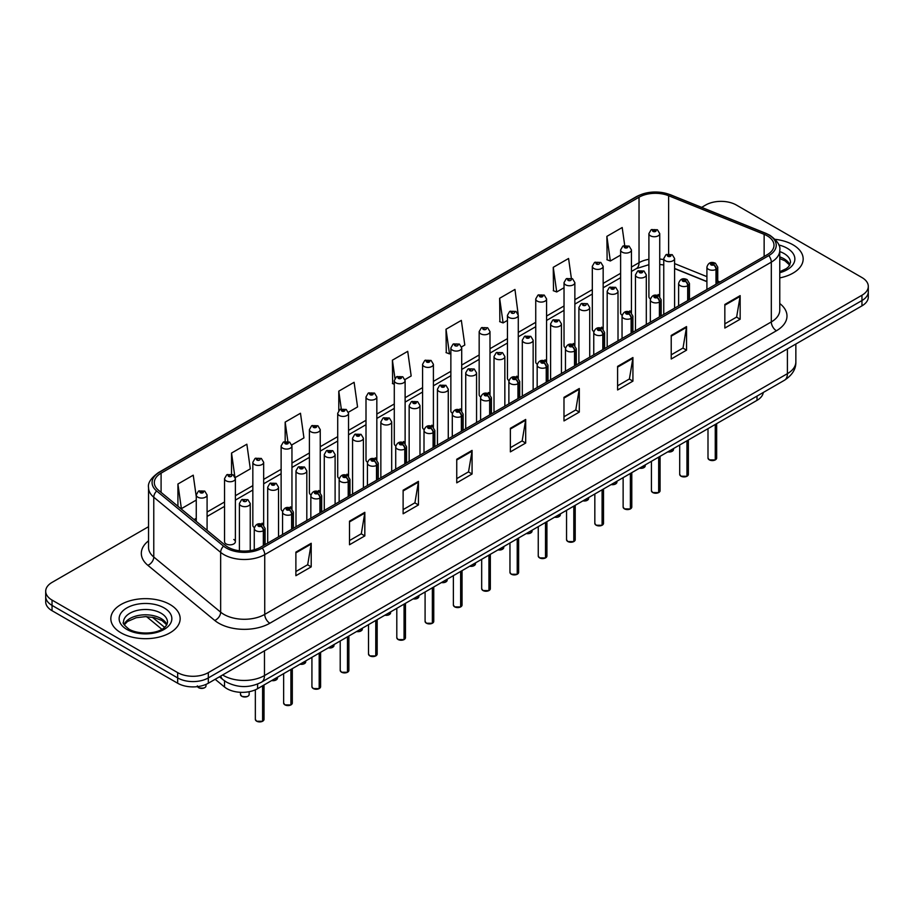 <?xml version="1.0" encoding="UTF-8"?>
<svg xmlns="http://www.w3.org/2000/svg" width="914" height="914" viewBox="0 0 914 914"><rect width="100%" height="100%" fill="white"/><g stroke="black" fill="none" stroke-linecap="round" stroke-linejoin="round"><path stroke-width="1.37" d="M629.86 310.84A5.415 3.13 0 0 1 631.437 312.908L631.448 249.956A5.415 3.13 180 0 1 628.101 252.847A5.415 3.13 180 0 1 622.194 252.161A5.415 3.13 180 0 1 620.617 249.956L620.617 313.045A5.415 3.13 0 0 0 622.137 315.227M603.16 329.246L603.16 266.282A5.415 3.13 180 0 1 599.812 269.173A5.415 3.13 180 0 1 593.906 268.499A5.415 3.13 180 0 1 592.318 266.282L592.318 329.383A5.415 3.13 0 0 0 593.849 331.553M574.86 345.583L574.86 282.62A5.415 3.13 180 0 1 571.524 285.511A5.415 3.13 180 0 1 565.617 284.837A5.415 3.13 180 0 1 564.029 282.62L564.029 345.709A5.415 3.13 0 0 0 565.56 347.891M544.984 359.842A5.415 3.13 0 0 1 546.572 361.91L546.572 298.958A5.415 3.13 180 0 1 543.224 301.849A5.415 3.13 180 0 1 537.329 301.163A5.415 3.13 180 0 1 535.741 298.958L535.741 362.047A5.415 3.13 0 0 0 537.261 364.218M516.696 376.168A5.415 3.13 0 0 1 518.272 378.236L518.284 315.284A5.415 3.13 180 0 1 514.936 318.175A5.415 3.13 180 0 1 509.041 317.501A5.415 3.13 180 0 1 507.453 315.284L507.453 378.385A5.415 3.13 0 0 0 508.972 380.555M489.995 394.585L489.995 331.622A5.415 3.13 180 0 1 486.648 334.513A5.415 3.13 180 0 1 480.741 333.827A5.415 3.13 180 0 1 479.164 331.622L479.164 394.711A5.415 3.13 0 0 0 480.684 396.893M460.119 408.832A5.415 3.13 0 0 1 461.696 410.912L461.707 347.948A5.415 3.13 180 0 1 458.36 350.839A5.415 3.13 180 0 1 452.453 350.165A5.415 3.13 180 0 1 450.865 347.948L450.865 411.049A5.415 3.13 0 0 0 452.396 413.219M431.819 425.17A5.415 3.13 0 0 1 433.407 427.238L433.407 364.286A5.415 3.13 180 0 1 430.071 367.177A5.415 3.13 180 0 1 424.165 366.503A5.415 3.13 180 0 1 422.576 364.286L422.576 427.386A5.415 3.13 0 0 0 424.107 429.557M403.531 441.508A5.415 3.13 0 0 1 405.119 443.576L405.119 380.624A5.415 3.13 180 0 1 401.772 383.514A5.415 3.13 180 0 1 395.876 382.829A5.415 3.13 180 0 1 394.288 380.624L394.288 443.713A5.415 3.13 0 0 0 395.808 445.895M376.831 459.913L376.831 396.95A5.415 3.13 180 0 1 373.483 399.841A5.415 3.13 180 0 1 367.588 399.167A5.415 3.13 180 0 1 366 396.95L366 460.05A5.415 3.13 0 0 0 367.519 462.221M346.954 474.172A5.415 3.13 0 0 1 348.531 476.24L348.542 413.288A5.415 3.13 180 0 1 345.195 416.178A5.415 3.13 180 0 1 339.288 415.504A5.415 3.13 180 0 1 337.712 413.288L337.712 476.377A5.415 3.13 0 0 0 339.231 478.559M318.666 490.51A5.415 3.13 0 0 1 320.243 492.577L320.243 429.626A5.415 3.13 180 0 1 316.907 432.505A5.415 3.13 180 0 1 311 431.831A5.415 3.13 180 0 1 309.412 429.626L309.412 492.715A5.415 3.13 0 0 0 310.943 494.885M290.366 506.836A5.415 3.13 0 0 1 291.954 508.904L291.954 445.952A5.415 3.13 180 0 1 288.618 448.843A5.415 3.13 180 0 1 282.712 448.168A5.415 3.13 180 0 1 281.124 445.952L281.124 509.052A5.415 3.13 0 0 0 282.655 511.223M262.078 523.174A5.415 3.13 0 0 1 263.666 525.242L263.666 462.29A5.415 3.13 180 0 1 260.319 465.18A5.415 3.13 180 0 1 254.423 464.495A5.415 3.13 180 0 1 252.835 462.29L252.835 525.379A5.415 3.13 0 0 0 254.355 527.561M235.378 541.716L235.378 478.616A5.415 3.13 180 0 1 232.03 481.507A5.415 3.13 180 0 1 226.135 480.833A5.415 3.13 180 0 1 224.547 478.616L224.547 541.716A5.415 3.13 0 0 0 226.135 543.921A5.415 3.13 0 0 0 232.03 544.607A5.415 3.13 0 0 0 235.378 541.716A5.415 3.13 0 0 0 233.79 539.5M658.149 294.502A5.415 3.13 0 0 1 659.725 296.57L659.737 233.618A5.415 3.13 180 0 1 656.389 236.509A5.415 3.13 180 0 1 650.494 235.835A5.415 3.13 180 0 1 648.906 233.618L648.906 296.719A5.415 3.13 0 0 0 650.425 298.889M706.91 281.672L674.601 268.602M603.149 329.246A5.415 3.13 0 0 0 601.572 327.166M574.86 345.572A5.415 3.13 0 0 0 573.272 343.504M489.984 394.574A5.415 3.13 0 0 0 488.407 392.506M376.819 459.913A5.415 3.13 0 0 0 375.243 457.834M763.281 392.472A21.662 12.51 180 0 1 757.009 400.355L257.599 688.688A21.662 12.51 180 0 1 224.524 687.008L215.156 679.285M793.021 244.826A34.663 20.017 0 0 0 775.095 239.331A34.663 20.017 0 0 1 793.021 244.826A34.663 20.017 0 0 1 803.166 258.97A34.663 20.017 0 0 0 793.021 244.826M170.004 604.508A34.663 20.017 0 0 0 132.233 600.178A34.663 20.017 0 0 0 110.834 618.664A34.663 20.017 0 0 0 120.979 632.819A34.663 20.017 0 0 0 158.762 637.161A34.663 20.017 0 0 0 180.161 618.664A34.663 20.017 0 0 0 170.004 604.508A34.663 20.017 0 0 0 132.233 600.178A34.663 20.017 0 0 0 110.834 618.664A34.663 20.017 0 0 0 120.979 632.819A34.663 20.017 0 0 0 158.762 637.161A34.663 20.017 0 0 0 180.161 618.664A34.663 20.017 0 0 0 170.004 604.508M767.223 235.835A23.113 13.344 180 0 1 773.998 245.26A23.113 13.344 180 0 1 767.223 254.698L260.65 547.166A23.113 13.344 180 0 1 225.381 545.384L158.499 490.247A23.113 13.344 180 0 1 154.317 482.592A23.113 13.344 180 0 1 161.093 473.155L639.035 197.218A23.113 13.344 180 0 1 668.625 195.722L764.138 234.338A23.113 13.344 180 0 1 767.223 235.835M768.811 234.921A25.352 14.635 0 0 0 765.429 233.276L669.916 194.659A25.352 14.635 0 0 0 637.446 196.304L159.504 472.241A25.352 14.635 0 0 0 156.66 490.989L223.542 546.126A25.352 14.635 0 0 0 262.238 548.08L768.811 255.612A25.352 14.635 0 0 0 768.811 234.921M148.548 526.692L52.041 582.401A21.662 12.51 0 0 0 45.7 591.244L45.7 601.858A21.662 12.51 0 0 0 52.041 610.701L177.67 683.238L177.67 677.925A21.662 12.51 0 0 0 208.312 677.925L861.959 300.546A21.662 12.51 0 0 0 868.3 291.703A21.662 12.51 0 0 1 861.959 300.546L208.312 677.925A21.662 12.51 0 0 1 177.67 677.925L52.041 605.399L177.67 677.925L177.67 672.624A21.662 12.51 0 0 0 208.312 672.624L861.959 295.245A21.662 12.51 0 0 0 868.3 286.39A21.662 12.51 0 0 0 861.959 277.548L736.33 205.022A21.662 12.51 0 0 0 705.688 205.022L701.632 207.364M45.7 596.556A21.662 12.51 0 0 0 52.041 605.399A21.662 12.51 0 0 1 45.7 596.556M295.885 552.125L295.885 575.706L311.206 566.863L311.206 543.282L295.885 552.125M295.885 571.524L307.687 564.715L311.148 544.058A5.781 3.336 -120 0 0 311.206 543.282M307.584 564.772L311.206 566.863M349.502 521.163L349.502 544.755L364.823 535.912L364.823 512.32L349.502 521.163M349.502 540.562L361.304 533.753L364.766 513.108A5.781 3.336 -120 0 0 364.823 512.32M361.201 533.81L364.823 535.912M403.12 490.212L403.12 513.794L418.441 504.951L418.441 481.37L403.12 490.212M403.12 509.612L414.922 502.803L418.384 482.146A5.781 3.336 -120 0 0 418.441 481.37M414.819 502.86L418.441 504.951M456.749 459.251L456.749 482.843L472.07 473.989L472.07 450.408L456.749 459.251M456.749 478.65L468.539 471.841L472.001 451.196A5.781 3.336 -120 0 0 472.07 450.408M468.436 471.898L472.07 473.989M724.836 304.465L724.836 328.057L740.157 319.214L740.157 295.622L724.836 304.465M724.836 323.864L736.638 317.055L740.1 296.41A5.781 3.336 -120 0 0 740.157 295.622M736.535 317.112L740.157 319.214M671.219 335.427L671.219 359.008L686.54 350.165L686.54 326.584L671.219 335.427M671.219 354.826L683.021 348.017L686.483 327.361A5.781 3.336 -120 0 0 686.54 326.584M682.918 348.074L686.54 350.165M617.601 366.377L617.601 389.97L632.922 381.127L632.922 357.534L617.601 366.377M617.601 385.788L629.403 378.967L632.865 358.322A5.781 3.336 -120 0 0 632.922 357.534M629.3 379.036L632.922 381.127M563.984 397.339L563.984 420.92L579.305 412.077L579.305 388.496L563.984 397.339M563.984 416.738L575.786 409.929L579.236 389.273A5.781 3.336 -120 0 0 579.305 388.496M575.683 409.986L579.305 412.077M510.366 428.3L510.366 451.882L525.687 443.039L525.687 419.446L510.366 428.3M510.366 447.7L522.168 440.879L525.619 420.234A5.781 3.336 -120 0 0 525.687 419.446M522.065 440.948L525.687 443.039M779.768 277.902A34.663 20.017 0 0 0 803.166 258.97A34.663 20.017 0 0 1 779.768 277.902M45.7 591.244A21.662 12.51 0 0 0 52.041 600.087L177.67 672.624M624.708 245.432L622.194 227.517L606.885 236.36L607.125 259.805M571.353 278.244L568.577 258.479L553.256 267.322L553.507 290.766M518.147 314.233L514.959 289.43L499.638 298.272L499.889 321.717M461.57 346.897L464.803 345.035L461.342 320.391L446.021 329.234L446.272 352.678M196.259 496.622L193.242 475.177L177.922 484.02L177.922 506.253M235.241 477.565L250.322 468.859L246.86 444.215L231.539 453.058L231.539 474.16M291.829 444.901L303.939 437.909L300.478 413.254L285.168 422.108L285.168 441.451M348.405 412.237L357.557 406.947L354.106 382.303L338.786 391.146L338.786 410.455M404.982 379.561L411.174 375.985L407.724 351.342L392.403 360.185L392.643 383.629M394.288 384.246L392.403 383.537M392.403 360.185L394.951 378.339M446.021 329.234L449.482 353.878L450.865 353.078M449.482 353.878L446.021 352.587M499.638 298.272L503.1 322.916L507.453 320.403M503.1 322.916L499.638 321.625M553.256 267.322L556.717 291.966L564.029 287.739M556.717 291.966L553.256 290.675M606.885 236.36L610.335 261.004L620.617 255.075M610.335 261.004L606.885 259.713M338.786 391.146L341.276 408.901M285.168 422.108L287.876 441.439M231.539 453.058L234.841 476.56M177.922 484.02L181.383 508.664L196.259 500.072M181.383 508.664L180.389 508.287M177.67 683.238A21.662 12.51 0 0 0 208.312 683.238L861.959 305.859A21.662 12.51 0 0 0 868.3 297.004L868.3 286.39M715.228 459.959L709.298 459.879L707.996 458.051A4.33 2.502 0 0 0 709.264 459.811A4.33 2.502 0 0 0 715.262 459.891L715.159 459.948A4.193 2.422 180 0 1 709.367 459.868M715.262 459.708L715.525 424.302M716.325 284.083L716.325 269.23A3.61 2.171 -122.2 0 0 713.663 264.866A1.805 1.04 0 0 0 713.606 263.426A1.805 1.04 0 0 0 711.058 263.426A1.805 1.04 0 0 0 711.058 264.9A1.805 1.04 0 0 0 713.548 264.934L711.606 264.169L712.84 263.872L713.663 264.866M713.548 264.934A3.61 1.988 62.1 0 1 715.993 269.413A5.415 3.13 180 0 1 708.499 269.322A5.415 3.13 180 0 1 706.91 267.117C708.293 262.672 711.126 261.381 715.411 263.243L717.741 267.117A5.415 3.13 180 0 1 716.325 269.23M715.993 284.277L715.993 269.413M715.262 459.891L715.262 424.45M674.601 308.178L674.601 258.536A5.415 3.13 180 0 1 671.253 261.427A5.415 3.13 180 0 1 665.346 260.741A5.415 3.13 180 0 1 663.758 258.536L665.929 254.778A3.61 2.171 57.8 0 1 667.848 254.88A1.805 1.04 0 0 0 667.906 256.32A1.805 1.04 0 0 0 670.453 256.32A1.805 1.04 0 0 0 670.453 254.846A1.805 1.04 0 0 0 667.963 254.812L669.905 255.589L668.671 255.874L667.848 254.88M668.694 255.897L668.694 255.28M667.963 254.812A3.61 1.988 -117.9 0 0 666.272 254.572A3.61 1.988 -117.9 0 0 666.112 254.675M668.671 255.874L668.648 255.303M648.906 233.618L651.065 229.86A3.61 2.171 57.8 0 1 652.984 229.962A1.805 1.04 0 0 0 653.042 231.413A1.805 1.04 0 0 0 655.601 231.413A1.805 1.04 0 0 0 655.601 229.94A1.805 1.04 0 0 0 653.099 229.905L655.041 230.671L653.807 230.968L652.984 229.962M653.83 230.979L653.83 230.362M653.099 229.905A3.61 1.988 -117.9 0 0 651.408 229.665A3.61 1.988 -117.9 0 0 651.248 229.757M653.807 230.968L653.784 230.385M686.94 476.285L681.01 476.217L679.708 474.377A4.33 2.502 0 0 0 680.976 476.148A4.33 2.502 0 0 0 686.962 476.228L686.871 476.285A4.193 2.422 180 0 1 681.079 476.205M686.962 476.045L687.237 440.628M688.036 300.42L688.036 285.556A3.61 2.171 -122.2 0 0 685.374 281.204A1.805 1.04 0 0 0 685.317 279.764A1.805 1.04 0 0 0 682.758 279.764A1.805 1.04 0 0 0 682.758 281.238A1.805 1.04 0 0 0 685.26 281.261L683.318 280.495L684.552 280.198L685.374 281.204M685.26 281.261A3.61 1.988 62.1 0 1 687.694 285.751A5.415 3.13 180 0 1 680.21 285.659A5.415 3.13 180 0 1 678.622 283.443C680.005 278.998 682.838 277.719 687.122 279.581L689.453 283.443A5.415 3.13 180 0 1 688.036 285.556M687.694 300.615L687.694 285.751M686.962 476.228L686.962 440.788M658.651 492.623L652.71 492.543L651.419 490.715A4.33 2.502 0 0 0 652.687 492.486A4.33 2.502 0 0 0 658.674 492.555L658.583 492.612A4.193 2.422 180 0 1 652.79 492.543M658.674 492.383L658.948 456.966M659.748 316.758L659.748 301.894A3.61 2.171 -122.2 0 0 657.086 297.53A1.805 1.04 0 0 0 657.029 296.09A1.805 1.04 0 0 0 654.47 296.09A1.805 1.04 0 0 0 654.47 297.564A1.805 1.04 0 0 0 656.972 297.598L655.03 296.833L656.263 296.536L657.086 297.53M656.972 297.598A3.61 1.988 62.1 0 1 659.405 302.088A5.415 3.13 180 0 1 651.922 301.986A5.415 3.13 180 0 1 650.334 299.781C651.716 295.336 654.55 294.045 658.834 295.919L661.165 299.781A5.415 3.13 180 0 1 659.748 301.894M659.405 316.952L659.405 302.088M658.674 492.555L658.674 457.126M630.352 508.961L624.422 508.881L623.131 507.042A4.33 2.502 0 0 0 624.399 508.812A4.33 2.502 0 0 0 630.386 508.892L630.283 508.949A4.193 2.422 180 0 1 624.502 508.87M630.386 508.71L630.649 473.303M631.448 333.084L631.448 318.221A3.61 2.171 -122.2 0 0 628.786 313.868A1.805 1.04 0 0 0 628.741 312.428A1.805 1.04 0 0 0 626.181 312.428A1.805 1.04 0 0 0 626.181 313.902A1.805 1.04 0 0 0 628.683 313.936L626.741 313.159L627.964 312.874L628.786 313.868M628.683 313.936A3.61 1.988 62.1 0 1 631.117 318.415A5.415 3.13 180 0 1 623.634 318.323A5.415 3.13 180 0 1 622.046 316.118C623.428 311.674 626.261 310.383 630.546 312.245L632.876 316.118A5.415 3.13 180 0 1 631.448 318.221M631.117 333.279L631.117 318.415M630.386 508.892L630.386 473.452M602.063 525.287L596.134 525.219L594.831 523.379A4.33 2.502 0 0 0 596.099 525.15A4.33 2.502 0 0 0 602.098 525.219L601.995 525.276A4.193 2.422 180 0 1 596.202 525.207M602.098 525.047L602.36 489.63M603.16 349.422L603.16 334.558A3.61 2.171 -122.2 0 0 600.498 330.205A1.805 1.04 0 0 0 600.441 328.766A1.805 1.04 0 0 0 597.893 328.766A1.805 1.04 0 0 0 597.893 330.24A1.805 1.04 0 0 0 600.384 330.262L598.442 329.497L599.675 329.2L600.498 330.205M600.384 330.262A3.61 1.988 62.1 0 1 602.829 334.752A5.415 3.13 180 0 1 595.334 334.661A5.415 3.13 180 0 1 593.757 332.445C595.14 328 597.973 326.709 602.246 328.583L604.588 332.445A5.415 3.13 180 0 1 603.16 334.558M602.829 349.616L602.829 334.752M602.098 525.219L602.098 489.79M646.301 324.516L646.301 274.863A5.415 3.13 180 0 1 642.965 277.753A5.415 3.13 180 0 1 637.058 277.079A5.415 3.13 180 0 1 635.47 274.863L637.629 271.104A3.61 2.171 57.8 0 1 639.56 271.218A1.805 1.04 0 0 0 639.617 272.658A1.805 1.04 0 0 0 642.165 272.658A1.805 1.04 0 0 0 642.165 271.184A1.805 1.04 0 0 0 639.674 271.15L641.617 271.915L640.383 272.212L639.56 271.218M640.406 272.223L640.406 271.607M639.674 271.15A3.61 1.988 -117.9 0 0 637.983 270.91A3.61 1.988 -117.9 0 0 637.823 271.012M640.383 272.212L640.36 271.641M618.013 340.842L618.013 291.2A5.415 3.13 180 0 1 614.676 294.091A5.415 3.13 180 0 1 608.77 293.405A5.415 3.13 180 0 1 607.182 291.2L609.341 287.442A3.61 2.171 57.8 0 1 611.272 287.544A1.805 1.04 0 0 0 611.317 288.984A1.805 1.04 0 0 0 613.877 288.984A1.805 1.04 0 0 0 613.877 287.51A1.805 1.04 0 0 0 611.375 287.487L613.317 288.253L612.083 288.55L611.272 287.544M611.375 287.487A3.61 1.988 -117.9 0 0 609.695 287.236A3.61 1.988 -117.9 0 0 609.535 287.339M589.724 357.18L589.724 307.538A5.415 3.13 180 0 1 586.377 310.417A5.415 3.13 180 0 1 580.481 309.743A5.415 3.13 180 0 1 578.893 307.538L581.053 303.779A3.61 2.171 57.8 0 1 582.972 303.882A1.805 1.04 0 0 0 583.029 305.322A1.805 1.04 0 0 0 585.588 305.322A1.805 1.04 0 0 0 585.588 303.848A1.805 1.04 0 0 0 583.086 303.814L583.817 304.282M583.086 303.814A3.61 1.988 -117.9 0 0 581.395 303.574A3.61 1.988 -117.9 0 0 581.235 303.677M583.772 304.865L582.972 303.882M583.795 304.876L583.772 304.305M573.775 541.625L567.845 541.545L566.543 539.717A4.33 2.502 0 0 0 567.811 541.476A4.33 2.502 0 0 0 573.809 541.556L573.706 541.614A4.193 2.422 180 0 1 567.914 541.545M573.809 541.374L574.072 505.968M574.872 365.76L574.872 350.896A3.61 2.171 -122.2 0 0 572.21 346.532A1.805 1.04 0 0 0 572.153 345.092A1.805 1.04 0 0 0 569.605 345.092A1.805 1.04 0 0 0 569.605 346.566A1.805 1.04 0 0 0 572.095 346.6L570.153 345.835L571.387 345.538L572.21 346.532M572.095 346.6A3.61 1.988 62.1 0 1 574.54 351.09A5.415 3.13 180 0 1 567.046 350.987A5.415 3.13 180 0 1 565.458 348.782C566.84 344.338 569.673 343.047 573.958 344.921L576.288 348.782A5.415 3.13 180 0 1 574.872 350.896M574.54 365.954L574.54 351.09M573.809 541.556L573.809 506.116M545.487 557.951L539.557 557.883L538.255 556.043A4.33 2.502 0 0 0 539.523 557.814A4.33 2.502 0 0 0 545.509 557.894L545.418 557.951A4.193 2.422 180 0 1 539.626 557.871M545.509 557.711L545.784 522.305M546.583 382.086L546.583 367.222A3.61 2.171 -122.2 0 0 543.921 362.869A1.805 1.04 0 0 0 543.864 361.43A1.805 1.04 0 0 0 541.305 361.43A1.805 1.04 0 0 0 541.305 362.904A1.805 1.04 0 0 0 543.807 362.938L541.865 362.161L543.099 361.875L543.921 362.869M543.807 362.938A3.61 1.988 62.1 0 1 546.241 367.417A5.415 3.13 180 0 1 538.757 367.325A5.415 3.13 180 0 1 537.169 365.109C538.552 360.664 541.385 359.385 545.669 361.247L548 365.109A5.415 3.13 180 0 1 546.583 367.222M546.241 382.281L546.241 367.417M545.509 557.894L545.509 522.454M517.198 574.289L511.257 574.209L509.966 572.381A4.33 2.502 0 0 0 511.234 574.152A4.33 2.502 0 0 0 517.221 574.221L517.13 574.278A4.193 2.422 180 0 1 511.337 574.209M517.221 574.049L517.495 538.632M518.295 398.424L518.295 383.56A3.61 2.171 -122.2 0 0 515.622 379.207A1.805 1.04 0 0 0 515.576 377.756A1.805 1.04 0 0 0 513.017 377.756A1.805 1.04 0 0 0 513.017 379.23A1.805 1.04 0 0 0 515.519 379.264L513.577 378.499L514.811 378.202L515.622 379.207M515.519 379.264A3.61 1.988 62.1 0 1 517.952 383.754A5.415 3.13 180 0 1 510.469 383.663A5.415 3.13 180 0 1 508.881 381.446C510.263 377.002 513.097 375.711 517.381 377.585L519.712 381.446A5.415 3.13 180 0 1 518.295 383.56M517.952 398.618L517.952 383.754M517.221 574.221L517.221 538.792M561.436 373.518L561.436 323.864A5.415 3.13 180 0 1 558.088 326.755A5.415 3.13 180 0 1 552.182 326.081A5.415 3.13 180 0 1 550.605 323.864L552.764 320.106A3.61 2.171 57.8 0 1 554.684 320.208A1.805 1.04 0 0 0 554.741 321.659A1.805 1.04 0 0 0 557.289 321.659A1.805 1.04 0 0 0 557.289 320.186A1.805 1.04 0 0 0 554.798 320.151L556.74 320.917L555.506 321.214L554.684 320.208M555.529 321.225L555.529 320.608M554.798 320.151A3.61 1.988 -117.9 0 0 553.107 319.911A3.61 1.988 -117.9 0 0 552.947 320.014M555.506 321.214L555.484 320.631M533.148 389.844L533.148 340.202A5.415 3.13 180 0 1 529.8 343.093A5.415 3.13 180 0 1 523.893 342.407A5.415 3.13 180 0 1 522.305 340.202L524.476 336.443A3.61 2.171 57.8 0 1 526.395 336.546A1.805 1.04 0 0 0 526.453 337.986A1.805 1.04 0 0 0 529 337.986A1.805 1.04 0 0 0 529 336.512A1.805 1.04 0 0 0 526.51 336.478L528.452 337.255L527.218 337.552L526.395 336.546M527.241 337.563L527.241 336.946M526.51 336.478A3.61 1.988 -117.9 0 0 524.819 336.238A3.61 1.988 -117.9 0 0 524.659 336.341M527.218 337.552L527.195 336.969M504.848 406.182L504.848 356.529A5.415 3.13 180 0 1 501.512 359.419A5.415 3.13 180 0 1 495.605 358.745A5.415 3.13 180 0 1 494.017 356.529L496.176 352.77A3.61 2.171 57.8 0 1 498.107 352.884A1.805 1.04 0 0 0 498.164 354.324A1.805 1.04 0 0 0 500.712 354.324A1.805 1.04 0 0 0 500.712 352.85A1.805 1.04 0 0 0 498.221 352.815L498.953 353.272M498.221 352.815A3.61 1.988 -117.9 0 0 496.531 352.576A3.61 1.988 -117.9 0 0 496.371 352.678M498.907 353.307L498.107 352.884M488.899 590.627L482.969 590.547L481.678 588.707A4.33 2.502 0 0 0 482.946 590.478A4.33 2.502 0 0 0 488.933 590.558L488.83 590.615A4.193 2.422 180 0 1 483.049 590.535M488.933 590.375L489.196 554.969M489.995 414.75L489.995 399.898A3.61 2.171 -122.2 0 0 487.333 395.534A1.805 1.04 0 0 0 487.288 394.094A1.805 1.04 0 0 0 484.728 394.094A1.805 1.04 0 0 0 484.728 395.568A1.805 1.04 0 0 0 487.231 395.602L485.288 394.837L486.511 394.54L487.333 395.534M487.231 395.602A3.61 1.988 62.1 0 1 489.664 400.081A5.415 3.13 180 0 1 482.181 399.989A5.415 3.13 180 0 1 480.593 397.784C481.975 393.34 484.808 392.049 489.093 393.911L491.424 397.784A5.415 3.13 180 0 1 489.995 399.898M489.664 414.945L489.664 400.081M488.933 590.558L488.933 555.118M460.61 606.953L454.681 606.885L453.378 605.045A4.33 2.502 0 0 0 454.646 606.816A4.33 2.502 0 0 0 460.645 606.896L460.542 606.942A4.193 2.422 180 0 1 454.749 606.873M460.645 606.713L460.907 571.296M461.707 431.088L461.707 416.224A3.61 2.171 -122.2 0 0 459.045 411.871A1.805 1.04 0 0 0 458.988 410.432A1.805 1.04 0 0 0 456.44 410.432A1.805 1.04 0 0 0 456.44 411.906A1.805 1.04 0 0 0 458.931 411.928L456.989 411.163L458.222 410.866L459.045 411.871M458.931 411.928A3.61 1.988 62.1 0 1 461.376 416.418A5.415 3.13 180 0 1 453.881 416.327A5.415 3.13 180 0 1 452.293 414.111C453.687 409.666 456.52 408.387 460.793 410.249L463.135 414.111A5.415 3.13 180 0 1 461.707 416.224M461.376 431.282L461.376 416.418M460.645 606.896L460.645 571.456M432.322 623.291L426.392 623.211L425.09 621.383A4.33 2.502 0 0 0 426.358 623.154A4.33 2.502 0 0 0 432.356 623.222L432.253 623.279A4.193 2.422 180 0 1 426.461 623.211M432.356 623.051L432.619 587.633M433.419 447.426L433.419 432.562A3.61 2.171 -122.2 0 0 430.757 428.198A1.805 1.04 0 0 0 430.7 426.758A1.805 1.04 0 0 0 428.152 426.758A1.805 1.04 0 0 0 428.152 428.232A1.805 1.04 0 0 0 430.643 428.266L428.7 427.501L429.934 427.204L430.757 428.198M430.643 428.266A3.61 1.988 62.1 0 1 433.087 432.756A5.415 3.13 180 0 1 425.593 432.653A5.415 3.13 180 0 1 424.005 430.448C425.387 426.004 428.22 424.713 432.505 426.587L434.836 430.448A5.415 3.13 180 0 1 433.419 432.562M433.087 447.62L433.087 432.756M432.356 623.222L432.356 587.793M404.034 639.629L398.104 639.549L396.802 637.709A4.33 2.502 0 0 0 398.07 639.48A4.33 2.502 0 0 0 404.057 639.56L403.965 639.617A4.193 2.422 180 0 1 398.173 639.537M404.057 639.377L404.331 603.971M405.131 463.752L405.131 448.888A3.61 2.171 -122.2 0 0 402.468 444.535A1.805 1.04 0 0 0 402.411 443.096A1.805 1.04 0 0 0 399.852 443.096A1.805 1.04 0 0 0 399.852 444.57A1.805 1.04 0 0 0 402.354 444.604L400.412 443.827L401.646 443.541L402.468 444.535M402.354 444.604A3.61 1.988 62.1 0 1 404.788 449.082A5.415 3.13 180 0 1 397.304 448.991A5.415 3.13 180 0 1 395.716 446.775C397.099 442.342 399.932 441.051 404.217 442.913L406.547 446.775A5.415 3.13 180 0 1 405.131 448.888M404.788 463.946L404.788 449.082M404.057 639.56L404.057 604.12M375.745 655.955L369.804 655.886L368.513 654.047A4.33 2.502 0 0 0 369.782 655.818A4.33 2.502 0 0 0 375.768 655.886L375.677 655.944A4.193 2.422 180 0 1 369.884 655.875M375.768 655.715L376.042 620.298M376.831 480.09L376.831 465.226A3.61 2.171 -122.2 0 0 374.169 460.873A1.805 1.04 0 0 0 374.123 459.434A1.805 1.04 0 0 0 371.564 459.434A1.805 1.04 0 0 0 371.564 460.907A1.805 1.04 0 0 0 374.066 460.93L372.124 460.165L373.358 459.868L374.169 460.873M374.066 460.93A3.61 1.988 62.1 0 1 376.499 465.42A5.415 3.13 180 0 1 369.016 465.329A5.415 3.13 180 0 1 367.428 463.112C368.81 458.668 371.644 457.377 375.928 459.251L378.259 463.112A5.415 3.13 180 0 1 376.831 465.226M376.499 480.284L376.499 465.42M375.768 655.886L375.768 620.457M476.56 422.519L476.56 372.866A5.415 3.13 180 0 1 473.224 375.757A5.415 3.13 180 0 1 467.317 375.083A5.415 3.13 180 0 1 465.729 372.866L467.888 369.107A3.61 2.171 57.8 0 1 469.819 369.21A1.805 1.04 0 0 0 469.865 370.661A1.805 1.04 0 0 0 472.424 370.661A1.805 1.04 0 0 0 472.424 369.176A1.805 1.04 0 0 0 469.922 369.153L470.653 369.61M469.922 369.153A3.61 1.988 -117.9 0 0 468.242 368.902A3.61 1.988 -117.9 0 0 468.082 369.005M470.607 370.204L469.819 369.21M470.63 370.216L470.607 369.633M448.271 438.846L448.271 389.204A5.415 3.13 180 0 1 444.924 392.095A5.415 3.13 180 0 1 439.028 391.409A5.415 3.13 180 0 1 437.44 389.204L439.6 385.445A3.61 2.171 57.8 0 1 441.519 385.548A1.805 1.04 0 0 0 441.576 386.988A1.805 1.04 0 0 0 444.135 386.988A1.805 1.04 0 0 0 444.135 385.514A1.805 1.04 0 0 0 441.633 385.479L443.576 386.256L442.342 386.542L441.519 385.548M442.365 386.565L442.365 385.948M441.633 385.479A3.61 1.988 -117.9 0 0 439.942 385.24A3.61 1.988 -117.9 0 0 439.783 385.342M419.983 455.183L419.983 405.53A5.415 3.13 180 0 1 416.635 408.421A5.415 3.13 180 0 1 410.729 407.747A5.415 3.13 180 0 1 409.152 405.53L411.311 401.772A3.61 2.171 57.8 0 1 413.231 401.886A1.805 1.04 0 0 0 413.288 403.325A1.805 1.04 0 0 0 415.836 403.325A1.805 1.04 0 0 0 415.836 401.852A1.805 1.04 0 0 0 413.345 401.817L415.287 402.583L414.053 402.88L413.231 401.886M414.076 402.891L414.076 402.274M413.345 401.817A3.61 1.988 -117.9 0 0 411.654 401.577A3.61 1.988 -117.9 0 0 411.494 401.68M391.695 471.51L391.695 421.868A5.415 3.13 180 0 1 388.347 424.759A5.415 3.13 180 0 1 382.44 424.073A5.415 3.13 180 0 1 380.852 421.868L383.012 418.109A3.61 2.171 57.8 0 1 384.943 418.212A1.805 1.04 0 0 0 385 419.652A1.805 1.04 0 0 0 387.547 419.652A1.805 1.04 0 0 0 387.547 418.178A1.805 1.04 0 0 0 385.057 418.155L386.999 418.92L385.765 419.218L384.943 418.212M385.057 418.155A3.61 1.988 -117.9 0 0 383.366 417.904A3.61 1.988 -117.9 0 0 383.206 418.006M363.395 487.848L363.395 438.206A5.415 3.13 180 0 1 360.059 441.085A5.415 3.13 180 0 1 354.152 440.411A5.415 3.13 180 0 1 352.564 438.206L354.723 434.447A3.61 2.171 57.8 0 1 356.654 434.55A1.805 1.04 0 0 0 356.711 435.989A1.805 1.04 0 0 0 359.259 435.989A1.805 1.04 0 0 0 359.259 434.516A1.805 1.04 0 0 0 356.768 434.481L358.699 435.247L357.477 435.544L356.654 434.55M357.5 435.555L357.5 434.95M356.768 434.481A3.61 1.988 -117.9 0 0 355.078 434.241A3.61 1.988 -117.9 0 0 354.918 434.344M347.446 672.293L341.516 672.213L340.214 670.385A4.33 2.502 0 0 0 341.493 672.144A4.33 2.502 0 0 0 347.48 672.224L347.377 672.281A4.193 2.422 180 0 1 341.596 672.213M347.48 672.041L347.743 636.635M348.542 496.428L348.542 481.564A3.61 2.171 -122.2 0 0 345.88 477.199A1.805 1.04 0 0 0 345.835 475.76A1.805 1.04 0 0 0 343.276 475.76A1.805 1.04 0 0 0 343.276 477.234A1.805 1.04 0 0 0 345.778 477.268L343.835 476.502L345.058 476.205L345.88 477.199M345.778 477.268A3.61 1.988 62.1 0 1 348.211 481.758A5.415 3.13 180 0 1 340.728 481.655A5.415 3.13 180 0 1 339.14 479.45C340.522 475.006 343.356 473.715 347.64 475.588L349.971 479.45A5.415 3.13 180 0 1 348.542 481.564M348.211 496.61L348.211 481.758M347.48 672.224L347.48 636.784M319.157 688.619L313.228 688.55L311.925 686.711A4.33 2.502 0 0 0 313.194 688.482A4.33 2.502 0 0 0 319.192 688.562L319.089 688.619A4.193 2.422 180 0 1 313.296 688.539M319.192 688.379L319.454 652.973M320.254 512.754L320.254 497.89A3.61 2.171 -122.2 0 0 317.592 493.537A1.805 1.04 0 0 0 317.535 492.098A1.805 1.04 0 0 0 314.987 492.098A1.805 1.04 0 0 0 314.987 493.571A1.805 1.04 0 0 0 317.478 493.606L315.536 492.829L316.77 492.532L317.592 493.537M317.478 493.606A3.61 1.988 62.1 0 1 319.923 498.084A5.415 3.13 180 0 1 312.428 497.993A5.415 3.13 180 0 1 310.84 495.776C312.234 491.332 315.067 490.053 319.34 491.915L321.682 495.776A5.415 3.13 180 0 1 320.254 497.89M319.923 512.948L319.923 498.084M319.192 688.562L319.192 653.122M290.869 704.957L284.94 704.877L283.637 703.049A4.33 2.502 0 0 0 284.905 704.82A4.33 2.502 0 0 0 290.903 704.888L290.801 704.945A4.193 2.422 180 0 1 285.008 704.877M290.903 704.717L291.166 669.299M291.966 529.092L291.966 514.228A3.61 2.171 -122.2 0 0 289.304 509.875A1.805 1.04 0 0 0 289.247 508.424A1.805 1.04 0 0 0 286.699 508.424A1.805 1.04 0 0 0 286.699 509.898A1.805 1.04 0 0 0 289.19 509.932L287.247 509.167L288.481 508.87L289.304 509.875M289.19 509.932A3.61 1.988 62.1 0 1 291.635 514.422A5.415 3.13 180 0 1 284.14 514.331A5.415 3.13 180 0 1 282.552 512.114C283.934 507.67 286.768 506.379 291.052 508.253L293.383 512.114A5.415 3.13 180 0 1 291.966 514.228M291.635 529.286L291.635 514.422M290.903 704.888L290.903 669.459M262.581 721.295L256.651 721.215L255.349 719.375A4.33 2.502 0 0 0 256.617 721.146A4.33 2.502 0 0 0 262.604 721.226L262.512 721.283A4.193 2.422 180 0 1 256.72 721.203M262.604 721.043L262.878 685.637M263.678 545.418L263.678 530.566A3.61 2.171 -122.2 0 0 261.016 526.201A1.805 1.04 0 0 0 260.958 524.762A1.805 1.04 0 0 0 258.399 524.762A1.805 1.04 0 0 0 258.399 526.236A1.805 1.04 0 0 0 260.901 526.27L258.959 525.504L260.193 525.207L261.016 526.201M260.901 526.27A3.61 1.988 62.1 0 1 263.335 530.748A5.415 3.13 180 0 1 255.851 530.657A5.415 3.13 180 0 1 254.263 528.452C255.646 524.008 258.479 522.717 262.764 524.579L265.094 528.452A5.415 3.13 180 0 1 263.678 530.566M263.335 545.612L263.335 530.748M262.604 721.226L262.604 685.786M335.107 504.185L335.107 454.532A5.415 3.13 180 0 1 331.771 457.423A5.415 3.13 180 0 1 325.864 456.749A5.415 3.13 180 0 1 324.276 454.532L326.435 450.773A3.61 2.171 57.8 0 1 328.366 450.876A1.805 1.04 0 0 0 328.412 452.327A1.805 1.04 0 0 0 330.971 452.327A1.805 1.04 0 0 0 330.971 450.853A1.805 1.04 0 0 0 328.469 450.819L330.411 451.585L329.177 451.882L328.366 450.876M329.2 451.893L329.2 451.276M328.469 450.819A3.61 1.988 -117.9 0 0 326.789 450.579A3.61 1.988 -117.9 0 0 326.629 450.682M329.177 451.882L329.154 451.299M306.818 520.512L306.818 470.87A5.415 3.13 180 0 1 303.471 473.76A5.415 3.13 180 0 1 297.576 473.075A5.415 3.13 180 0 1 295.987 470.87L298.147 467.111A3.61 2.171 57.8 0 1 300.066 467.214A1.805 1.04 0 0 0 300.123 468.654A1.805 1.04 0 0 0 302.683 468.654A1.805 1.04 0 0 0 302.683 467.18A1.805 1.04 0 0 0 300.18 467.145L302.123 467.922L300.889 468.219L300.066 467.214M300.912 468.231L300.912 467.614M300.18 467.145A3.61 1.988 -117.9 0 0 298.49 466.905A3.61 1.988 -117.9 0 0 298.33 467.008M300.889 468.219L300.866 467.637M278.53 536.849L278.53 487.196A5.415 3.13 180 0 1 275.183 490.087A5.415 3.13 180 0 1 269.276 489.413A5.415 3.13 180 0 1 267.699 487.196L269.858 483.437A3.61 2.171 57.8 0 1 271.778 483.552A1.805 1.04 0 0 0 271.835 484.991A1.805 1.04 0 0 0 274.383 484.991A1.805 1.04 0 0 0 274.383 483.517A1.805 1.04 0 0 0 271.892 483.483L273.834 484.249L272.601 484.546L271.778 483.552M271.892 483.483A3.61 1.988 -117.9 0 0 270.201 483.243A3.61 1.988 -117.9 0 0 270.041 483.346M250.242 550.628L250.242 503.534A5.415 3.13 180 0 1 246.894 506.425A5.415 3.13 180 0 1 240.988 505.75A5.415 3.13 180 0 1 239.399 503.534L241.559 499.775A3.61 2.171 57.8 0 1 243.49 499.878A1.805 1.04 0 0 0 243.547 501.329A1.805 1.04 0 0 0 246.095 501.329A1.805 1.04 0 0 0 246.095 499.844A1.805 1.04 0 0 0 243.604 499.821L244.335 500.278M243.604 499.821A3.61 1.988 -117.9 0 0 241.913 499.57A3.61 1.988 -117.9 0 0 241.753 499.672M244.289 500.872L243.49 499.878M244.312 500.883L244.289 500.301M620.617 249.956L622.777 246.197A3.61 2.171 57.8 0 1 624.696 246.3A1.805 1.04 0 0 0 624.753 247.74A1.805 1.04 0 0 0 627.301 247.74A1.805 1.04 0 0 0 627.301 246.266A1.805 1.04 0 0 0 624.81 246.232L626.753 247.008L625.519 247.306L624.696 246.3M624.81 246.232A3.61 1.988 -117.9 0 0 623.12 245.992A3.61 1.988 -117.9 0 0 622.96 246.095M592.318 266.282L594.477 262.524A3.61 2.171 57.8 0 1 596.408 262.638A1.805 1.04 0 0 0 596.465 264.077A1.805 1.04 0 0 0 599.013 264.077A1.805 1.04 0 0 0 599.013 262.604A1.805 1.04 0 0 0 596.522 262.569L597.253 263.026M596.522 262.569A3.61 1.988 -117.9 0 0 594.831 262.329A3.61 1.988 -117.9 0 0 594.671 262.432M597.208 263.62L596.408 262.638M597.23 263.632L597.208 263.061M564.029 282.62L566.189 278.861A3.61 2.171 57.8 0 1 568.12 278.964A1.805 1.04 0 0 0 568.165 280.404A1.805 1.04 0 0 0 570.724 280.404A1.805 1.04 0 0 0 570.724 278.93A1.805 1.04 0 0 0 568.222 278.907L568.965 279.364M568.222 278.907A3.61 1.988 -117.9 0 0 566.543 278.656A3.61 1.988 -117.9 0 0 566.383 278.759M568.919 279.958L568.12 278.964M568.942 279.97L568.919 279.387M535.741 298.958L537.9 295.199A3.61 2.171 57.8 0 1 539.831 295.302A1.805 1.04 0 0 0 539.877 296.742A1.805 1.04 0 0 0 542.436 296.742A1.805 1.04 0 0 0 542.436 295.268A1.805 1.04 0 0 0 539.934 295.233L541.876 296.01L540.642 296.296L539.831 295.302M540.665 296.307L540.665 295.702M539.934 295.233A3.61 1.988 -117.9 0 0 538.243 294.993A3.61 1.988 -117.9 0 0 538.095 295.096M540.642 296.296L540.62 295.725M507.453 315.284L509.612 311.525A3.61 2.171 57.8 0 1 511.532 311.64A1.805 1.04 0 0 0 511.589 313.079A1.805 1.04 0 0 0 514.148 313.079A1.805 1.04 0 0 0 514.148 311.605A1.805 1.04 0 0 0 511.646 311.571L512.377 312.028M511.646 311.571A3.61 1.988 -117.9 0 0 509.955 311.331A3.61 1.988 -117.9 0 0 509.795 311.434M512.331 312.062L511.532 311.64M479.164 331.622L481.324 327.863A3.61 2.171 57.8 0 1 483.243 327.966A1.805 1.04 0 0 0 483.3 329.406A1.805 1.04 0 0 0 485.848 329.406A1.805 1.04 0 0 0 485.848 327.932A1.805 1.04 0 0 0 483.357 327.909L484.089 328.366M483.357 327.909A3.61 1.988 -117.9 0 0 481.667 327.658A3.61 1.988 -117.9 0 0 481.507 327.76M484.043 328.949L483.243 327.966M484.066 328.971L484.043 328.389M450.865 347.948L453.024 344.19A3.61 2.171 57.8 0 1 454.955 344.304A1.805 1.04 0 0 0 455.012 345.743A1.805 1.04 0 0 0 457.56 345.743A1.805 1.04 0 0 0 457.56 344.27A1.805 1.04 0 0 0 455.069 344.235L455.8 344.704M455.069 344.235A3.61 1.988 -117.9 0 0 453.378 343.995A3.61 1.988 -117.9 0 0 453.218 344.098M455.755 345.286L454.955 344.304M455.778 345.298L455.755 344.727M422.576 364.286L424.736 360.527A3.61 2.171 57.8 0 1 426.667 360.63A1.805 1.04 0 0 0 426.712 362.081A1.805 1.04 0 0 0 429.272 362.081A1.805 1.04 0 0 0 429.272 360.607A1.805 1.04 0 0 0 426.769 360.573L428.712 361.338L427.489 361.636L426.667 360.63M427.512 361.647L427.512 361.03M426.769 360.573A3.61 1.988 -117.9 0 0 425.09 360.322A3.61 1.988 -117.9 0 0 424.93 360.424M427.466 361.624L427.466 361.053M394.288 380.624L396.448 376.865A3.61 2.171 57.8 0 1 398.378 376.968A1.805 1.04 0 0 0 398.424 378.407A1.805 1.04 0 0 0 400.983 378.407A1.805 1.04 0 0 0 400.983 376.934A1.805 1.04 0 0 0 398.481 376.899L400.423 377.676L399.19 377.962L398.378 376.968M398.481 376.899A3.61 1.988 -117.9 0 0 396.79 376.659A3.61 1.988 -117.9 0 0 396.642 376.762M366 396.95L368.159 393.191A3.61 2.171 57.8 0 1 370.079 393.306A1.805 1.04 0 0 0 370.136 394.745A1.805 1.04 0 0 0 372.695 394.745A1.805 1.04 0 0 0 372.695 393.271A1.805 1.04 0 0 0 370.193 393.237L372.135 394.003L370.901 394.3L370.079 393.306M370.924 394.311L370.924 393.694M370.193 393.237A3.61 1.988 -117.9 0 0 368.502 392.997A3.61 1.988 -117.9 0 0 368.342 393.1M337.712 413.288L339.871 409.529A3.61 2.171 57.8 0 1 341.79 409.632A1.805 1.04 0 0 0 341.847 411.072A1.805 1.04 0 0 0 344.395 411.072A1.805 1.04 0 0 0 344.395 409.598A1.805 1.04 0 0 0 341.905 409.575L343.847 410.34L342.613 410.637L341.79 409.632M342.636 410.649L342.636 410.032M341.905 409.575A3.61 1.988 -117.9 0 0 340.214 409.323A3.61 1.988 -117.9 0 0 340.054 409.426M342.59 410.626L342.59 410.055M309.412 429.626L311.571 425.867A3.61 2.171 57.8 0 1 313.502 425.97A1.805 1.04 0 0 0 313.559 427.409A1.805 1.04 0 0 0 316.107 427.409A1.805 1.04 0 0 0 316.107 425.935A1.805 1.04 0 0 0 313.616 425.901L315.558 426.678L314.325 426.964L313.502 425.97M314.347 426.975L314.347 426.37M313.616 425.901A3.61 1.988 -117.9 0 0 311.925 425.661A3.61 1.988 -117.9 0 0 311.765 425.764M314.325 426.964L314.302 426.392M281.124 445.952L283.283 442.193A3.61 2.171 57.8 0 1 285.214 442.307A1.805 1.04 0 0 0 285.259 443.747A1.805 1.04 0 0 0 287.819 443.747A1.805 1.04 0 0 0 287.819 442.273A1.805 1.04 0 0 0 285.317 442.239L287.259 443.004L286.036 443.301L285.214 442.307M285.317 442.239A3.61 1.988 -117.9 0 0 283.637 441.999A3.61 1.988 -117.9 0 0 283.477 442.102M252.835 462.29L254.995 458.531A3.61 2.171 57.8 0 1 256.914 458.634A1.805 1.04 0 0 0 256.971 460.073A1.805 1.04 0 0 0 259.53 460.073A1.805 1.04 0 0 0 259.53 458.599A1.805 1.04 0 0 0 257.028 458.577L257.759 459.034M257.028 458.577A3.61 1.988 -117.9 0 0 255.337 458.325A3.61 1.988 -117.9 0 0 255.189 458.428M257.714 459.616L256.914 458.634M257.737 459.639L257.714 459.057M224.547 478.616L226.706 474.857A3.61 2.171 57.8 0 1 228.626 474.972A1.805 1.04 0 0 0 228.683 476.411A1.805 1.04 0 0 0 231.242 476.411A1.805 1.04 0 0 0 231.242 474.937A1.805 1.04 0 0 0 228.74 474.903L229.471 475.371M228.74 474.903A3.61 1.988 -117.9 0 0 227.049 474.663A3.61 1.988 -117.9 0 0 226.889 474.766M229.425 475.954L228.626 474.972M229.448 475.966L229.425 475.394M207.09 530.303L207.09 494.954A5.415 3.13 180 0 1 203.742 497.844A5.415 3.13 180 0 1 197.835 497.17A5.415 3.13 180 0 1 196.259 494.954L198.418 491.195A3.61 2.171 57.8 0 1 200.337 491.298A1.805 1.04 0 0 0 200.395 492.749A1.805 1.04 0 0 0 202.942 492.749A1.805 1.04 0 0 0 202.942 491.275A1.805 1.04 0 0 0 200.452 491.241L202.394 492.006L201.16 492.303L200.337 491.298M201.183 492.315L201.183 491.698M200.452 491.241A3.61 1.988 -117.9 0 0 198.761 490.989A3.61 1.988 -117.9 0 0 198.601 491.092M201.16 492.303L201.137 491.721M757.009 396.093L757.009 400.355M224.524 680.839L224.524 687.008M257.599 684.06L257.599 688.688M779.768 303.517A36.114 20.851 180 0 1 776.42 330.765L269.847 623.234A7.221 4.17 60 0 1 264.74 614.391L771.313 321.922A28.882 16.681 0 0 0 779.768 310.132L779.768 250.333A28.882 16.681 180 0 1 771.313 262.135A7.221 4.17 -120 0 0 768.811 255.612M269.847 623.234A36.114 20.851 180 0 1 218.777 623.234A36.114 20.851 180 0 1 214.733 620.446L147.851 565.309A36.114 20.851 180 0 1 148.548 540.837M223.884 614.391A28.882 16.681 0 0 0 264.74 614.391L264.74 554.604A28.882 16.681 180 0 1 220.651 552.376L153.769 497.227A28.882 16.681 180 0 1 148.548 487.665L148.548 547.452A28.882 16.681 0 0 0 153.769 557.014L220.651 612.163A28.882 16.681 0 0 0 223.884 614.391M779.768 250.333C780.716 245.786 777.391 240.759 769.817 235.241L766.023 233.39A7.221 3.382 112 0 0 765.429 233.276M766.023 233.39L670.51 194.785C658.548 190.546 647.192 191.163 636.441 196.624A7.221 4.17 60 0 1 637.446 196.304M159.504 472.241A7.221 4.17 -120 0 0 158.499 472.561C150.913 478.091 147.6 483.129 148.548 487.665M156.66 490.989A7.221 4.833 129.5 0 0 153.769 497.227L153.769 557.014A7.221 4.833 -50.5 0 1 147.851 565.309M670.51 194.785A7.221 3.382 112 0 0 669.916 194.659M223.542 546.126A7.221 4.833 129.5 0 0 220.651 552.376L220.651 612.163A7.221 4.833 -50.5 0 1 214.733 620.446M262.238 548.08A7.221 4.17 60 0 1 264.74 554.604L771.313 262.135L771.313 321.922A7.221 4.17 60 0 0 776.42 330.765M208.312 672.624L208.312 683.238M861.959 295.245L861.959 305.859M52.041 600.087L52.041 610.701M161.093 473.155L161.093 492.383M764.138 234.338L764.138 256.48M668.625 195.722L668.625 253.898M720.026 281.958L717.741 281.032M706.91 276.656L674.601 263.586M663.758 259.679A23.113 13.344 0 0 0 659.737 259.005M648.906 259.302A23.113 13.344 0 0 0 639.035 262.672L631.448 267.048M639.035 197.218L639.035 262.672A13.002 7.506 60 0 1 636.338 268.625L631.448 271.447M620.617 273.309L603.16 283.386M592.318 289.635L574.86 299.723M564.029 305.973L546.572 316.05M535.741 322.311L518.284 332.388M507.453 338.637L489.995 348.714M479.164 354.975L461.707 365.052M450.865 371.312L433.407 381.389M422.576 387.639L405.119 397.716M394.288 403.977L376.831 414.053M366 420.303L348.542 430.391M337.712 436.641L320.243 446.718M309.412 452.978L291.954 463.055M281.124 469.305L263.666 479.382M252.835 485.642L235.378 495.719M224.547 501.98L207.09 512.057M196.259 518.307L194.065 519.575M510.366 429.043L525.619 420.234M563.984 398.081L579.236 389.273M617.601 367.131L632.865 358.322M671.219 336.169L686.483 327.361M724.836 305.219L740.1 296.41M456.749 460.005L472.001 451.196M403.12 490.955L418.384 482.146M349.502 521.917L364.766 513.108M295.885 552.867L311.148 544.058M222.628 674.966A28.882 16.681 0 0 0 223.633 675.572A28.882 16.681 0 0 0 264.477 675.572L787.4 373.666A28.882 16.681 0 0 0 795.854 361.875C796.071 369.039 792.255 375.174 784.406 380.281L261.484 682.175A14.441 8.34 60 0 0 264.477 675.572L264.477 650.802M787.4 348.897L787.4 373.666A14.441 8.34 60 0 1 784.406 380.281M220.742 676.052A14.441 9.666 129.5 0 0 223.039 679.708L219.486 676.783M152.318 617.213L164.6 627.347M715.525 459.731A4.33 2.502 0 0 0 716.667 458.051L716.667 423.639M667.826 451.836A4.33 2.502 0 0 0 673.515 449.471L671.253 451.722L667.746 451.882M672.19 451.265A4.193 2.422 180 0 1 667.78 451.859M789.913 264.854A22.016 12.705 0 0 0 784.063 258.833A22.016 12.705 0 0 0 779.768 256.903M779.768 271.744L786.428 268.579L788.713 266.568L790.519 262.512A22.016 12.705 0 0 0 784.063 253.532A22.016 12.705 0 0 0 779.768 251.601M779.768 272.726A26.346 15.207 0 0 0 787.137 248.22A26.346 15.207 0 0 0 778.751 244.963M687.237 476.068A4.33 2.502 0 0 0 688.368 474.377L688.368 439.977M658.948 492.406A4.33 2.502 0 0 0 660.079 490.715L660.079 456.315M630.649 508.732A4.33 2.502 0 0 0 631.791 507.042L631.791 472.641M602.36 525.07A4.33 2.502 0 0 0 603.503 523.379L603.503 488.979M643.902 467.602A4.193 2.422 180 0 1 639.492 468.197A4.33 2.502 0 0 0 645.227 465.797L642.965 468.048L639.457 468.219M611.238 484.511A4.33 2.502 0 0 0 616.927 482.135L614.676 484.386L611.169 484.557A4.193 2.422 180 0 0 615.613 483.929M582.949 500.838A4.33 2.502 0 0 0 588.639 498.461L586.388 500.723L582.869 500.883M587.325 500.266A4.193 2.422 180 0 1 582.915 500.861M166.896 624.548A22.016 12.705 0 0 0 161.058 618.527A22.016 12.705 0 0 0 139.522 615.282A22.016 12.705 0 0 0 124.087 624.548M161.058 613.214A22.016 12.705 0 0 0 137.077 610.461A22.016 12.705 0 0 0 123.481 622.206C122.327 622.88 124.178 625.222 129.034 629.209C140.345 635.824 165.514 633.973 167.513 622.206A22.016 12.705 0 0 0 161.058 613.214M126.863 629.426A26.346 15.207 0 0 0 164.12 629.426A26.346 15.207 0 0 0 164.12 607.913A26.346 15.207 0 0 0 126.863 607.913A26.346 15.207 0 0 0 126.863 629.426M574.072 541.408A4.33 2.502 0 0 0 575.214 539.717L575.214 505.305M545.784 557.734A4.33 2.502 0 0 0 546.915 556.043L546.915 521.643M517.495 574.072A4.33 2.502 0 0 0 518.626 572.381L518.626 537.98M554.661 517.175A4.33 2.502 0 0 0 560.351 514.799L558.1 517.05L554.581 517.221M559.025 516.593A4.193 2.422 180 0 1 554.615 517.198M526.373 533.513A4.33 2.502 0 0 0 532.062 531.137L529.8 533.388L526.293 533.548M530.737 532.931A4.193 2.422 180 0 1 526.327 533.536M498.073 549.84A4.33 2.502 0 0 0 503.774 547.463L501.512 549.714L498.004 549.885A4.193 2.422 180 0 0 502.449 549.268M489.196 590.398A4.33 2.502 0 0 0 490.338 588.707L490.338 554.307M460.907 606.736A4.33 2.502 0 0 0 462.05 605.045L462.05 570.644M432.619 623.074A4.33 2.502 0 0 0 433.762 621.383L433.762 586.982M404.331 639.4A4.33 2.502 0 0 0 405.462 637.709L405.462 603.309M376.042 655.738A4.33 2.502 0 0 0 377.174 654.047L377.174 619.646M469.785 566.177A4.33 2.502 0 0 0 475.474 563.801L473.224 566.052L469.716 566.223A4.193 2.422 180 0 0 474.16 565.595M441.496 582.504A4.33 2.502 0 0 0 447.186 580.139L444.935 582.389L441.416 582.549M445.872 581.932A4.193 2.422 180 0 1 441.462 582.526M417.572 598.27A4.193 2.422 180 0 1 413.162 598.864A4.33 2.502 0 0 0 418.898 596.465L416.647 598.716L413.128 598.887M384.92 615.179A4.33 2.502 0 0 0 390.609 612.803L388.347 615.053L384.84 615.225M389.284 614.596A4.193 2.422 180 0 1 384.874 615.202M356.62 631.505A4.33 2.502 0 0 0 362.321 629.129L360.059 631.391L356.551 631.551M360.996 630.934A4.193 2.422 180 0 1 356.586 631.528M347.743 672.076A4.33 2.502 0 0 0 348.885 670.385L348.885 635.973M319.454 688.402A4.33 2.502 0 0 0 320.597 686.711L320.597 652.31M291.166 704.74A4.33 2.502 0 0 0 292.309 703.049L292.309 668.648M262.878 721.066A4.33 2.502 0 0 0 264.009 719.375L264.009 684.974M328.332 647.843A4.33 2.502 0 0 0 334.021 645.467L331.771 647.718L328.263 647.889M332.707 647.261A4.193 2.422 180 0 1 328.297 647.866M304.419 663.598A4.193 2.422 180 0 1 300.009 664.204A4.33 2.502 0 0 0 305.733 661.805L303.482 664.055L299.963 664.215M271.755 680.507A4.33 2.502 0 0 0 277.445 678.131L275.183 680.382L271.675 680.553A4.193 2.422 180 0 0 276.119 679.936M241.753 696.24A4.33 2.502 0 0 0 246.483 696.776A4.33 2.502 0 0 0 249.156 694.469C248.825 696.594 246.369 697.199 241.787 696.308L240.485 694.469A4.33 2.502 0 0 0 241.753 696.24M247.831 696.262A4.193 2.422 180 0 1 241.856 696.297M197.527 686.62A4.33 2.502 0 0 0 198.601 687.659A4.33 2.502 0 0 0 203.331 688.196A4.33 2.502 0 0 0 206.004 685.888C205.673 688.014 203.216 688.619 198.635 687.728L197.333 685.888M204.679 687.682A4.193 2.422 180 0 1 198.704 687.716M636.441 196.624L158.499 472.561M663.758 264.991L659.737 264.454M648.906 264.683L636.338 268.625M620.617 277.707L603.16 287.784M592.318 294.034L574.86 304.111M564.029 310.372L546.572 320.448M535.741 326.698L518.284 336.786M507.453 343.036L489.995 353.112M479.164 359.373L461.707 369.45M450.865 375.7L433.407 385.788M422.576 392.037L405.119 402.114M394.288 408.375L376.831 418.452M366 424.702L348.542 434.778M337.712 441.039L320.243 451.116M309.412 457.366L291.954 467.454M281.124 473.703L263.666 483.78M252.835 490.041L235.378 500.118M224.547 506.367L207.09 516.456M706.91 281.512L674.601 268.453M261.484 682.175C249.865 688.025 238.246 688.025 226.615 682.175L223.039 679.708M795.854 361.875L795.854 344.018M161.858 629.266L146.56 616.642M707.996 458.051L707.996 428.643M706.91 289.521L706.91 267.117M717.741 283.271L717.741 267.117M716.667 458.051L715.491 459.799M673.515 449.471L673.515 448.557M674.601 258.536L672.258 254.663L666.272 254.572M663.758 314.439L663.758 258.536M659.737 233.618L657.406 229.757L651.408 229.665M789.742 265.163L784.966 260.821L779.768 258.582M679.708 474.377L679.708 444.981M678.622 305.859L678.622 283.443M689.453 299.598L689.453 283.443M688.368 474.377L687.202 476.137M651.419 490.715L651.419 461.307M650.334 322.185L650.334 299.781M661.165 315.936L661.165 299.781M660.079 490.715L658.914 492.463M623.131 507.042L623.131 477.645M622.046 338.523L622.046 316.118M632.876 332.262L632.876 316.118M631.791 507.042L630.626 508.801M594.831 523.379L594.831 493.983M593.757 354.861L593.757 332.445M604.588 348.6L604.588 332.445M603.503 523.379L602.337 525.139M645.227 465.797L645.227 464.883M646.301 274.863L643.97 271.001L637.983 270.91M635.47 330.765L635.47 274.863M616.927 482.135L616.927 481.221M618.013 291.2L615.682 287.339L609.695 287.236M607.182 347.103L607.182 291.2M588.639 498.461L588.639 497.559M589.724 307.538L587.394 303.665L581.395 303.574M578.893 363.429L578.893 307.538M166.736 624.856L161.961 620.503L154.215 617.59L145.475 616.63L136.163 617.738L127.469 621.509L124.258 624.856M566.543 539.717L566.543 510.309M565.458 371.187L565.458 348.782M576.288 364.937L576.288 348.782M575.214 539.717L574.038 541.465M538.255 556.043L538.255 526.647M537.169 387.525L537.169 365.109M548 381.264L548 365.109M546.915 556.043L545.749 557.803M509.966 572.381L509.966 542.985M508.881 403.851L508.881 381.446M519.712 397.601L519.712 381.446M518.626 572.381L517.461 574.141M560.351 514.799L560.351 513.885M561.436 323.864L559.094 320.003L553.107 319.911M550.605 379.767L550.605 323.864M532.062 531.137L532.062 530.223M533.148 340.202L530.806 336.341L524.819 336.238M522.305 396.105L522.305 340.202M503.774 547.463L503.774 546.561M504.848 356.529L502.517 352.667L496.531 352.576M494.017 412.431L494.017 356.529M481.678 588.707L481.678 559.311M480.593 420.189L480.593 397.784M491.424 413.939L491.424 397.784M490.338 588.707L489.173 590.467M453.378 605.045L453.378 575.649M452.293 436.526L452.293 414.111M463.135 430.266L463.135 414.111M462.05 605.045L460.885 606.805M425.09 621.383L425.09 591.975M424.005 452.853L424.005 430.448M434.836 446.603L434.836 430.448M433.762 621.383L432.585 623.131M396.802 637.709L396.802 608.313M395.716 469.19L395.716 446.775M406.547 462.93L406.547 446.775M405.462 637.709L404.296 639.469M368.513 654.047L368.513 624.65M367.428 485.517L367.428 463.112M378.259 479.267L378.259 463.112M377.174 654.047L376.008 655.806M475.474 563.801L475.474 562.887M476.56 372.866L474.229 369.005L468.242 368.902M465.729 428.769L465.729 372.866M447.186 580.139L447.186 579.225M448.271 389.204L445.941 385.331L439.942 385.24M437.44 445.107L437.44 389.204M418.898 596.465L418.898 595.551M419.983 405.53L417.641 401.669L411.654 401.577M409.152 461.433L409.152 405.53M390.609 612.803L390.609 611.889M391.695 421.868L389.353 418.006L383.366 417.904M380.852 477.771L380.852 421.868M362.321 629.129L362.321 628.226M363.395 438.206L361.064 434.333L355.078 434.241M352.564 494.097L352.564 438.206M340.214 670.385L340.214 640.977M339.14 501.855L339.14 479.45M349.971 495.605L349.971 479.45M348.885 670.385L347.72 672.133M311.925 686.711L311.925 657.315M310.84 518.192L310.84 495.776M321.682 511.931L321.682 495.776M320.597 686.711L319.432 688.471M283.637 703.049L283.637 673.652M282.552 534.519L282.552 512.114M293.383 528.269L293.383 512.114M292.309 703.049L291.132 704.808M255.349 719.375L255.349 689.819M254.263 549.771L254.263 528.452M265.094 544.607L265.094 528.452M264.009 719.375L262.844 721.135M334.021 645.467L334.021 644.553M335.107 454.532L332.776 450.671L326.789 450.579M324.276 510.435L324.276 454.532M305.733 661.805L305.733 660.891M306.818 470.87L304.488 467.008L298.49 466.905M295.987 526.772L295.987 470.87M277.445 678.131L277.445 677.228M278.53 487.196L276.188 483.335L270.201 483.243M267.699 543.099L267.699 487.196M249.156 694.469L249.156 691.704M240.485 694.469L240.485 692.309M250.242 503.534L247.9 499.672L241.913 499.57M239.399 550.776L239.399 503.534M631.448 249.956L629.106 246.095L623.12 245.992M603.16 266.282L600.818 262.421L594.831 262.329M574.86 282.62L572.53 278.759L566.543 278.656M546.572 298.958L544.241 295.085L538.243 294.993M518.284 315.284L515.953 311.423L509.955 311.331M489.995 331.622L487.653 327.76L481.667 327.658M461.707 347.948L459.365 344.087L453.378 343.995M433.407 364.286L431.077 360.424L425.09 360.322M405.119 380.624L402.788 376.762L396.79 376.659M376.831 396.95L374.5 393.089L368.502 392.997M348.542 413.288L346.2 409.426L340.214 409.323M320.243 429.626L317.912 425.753L311.925 425.661M291.954 445.952L289.624 442.09L283.637 441.999M263.666 462.29L261.335 458.428L255.337 458.325M235.378 478.616L233.047 474.754L227.049 474.663M206.004 685.888L206.004 684.392M207.09 494.954L204.747 491.092L198.761 490.989M196.259 521.368L196.259 494.954"/></g></svg>
